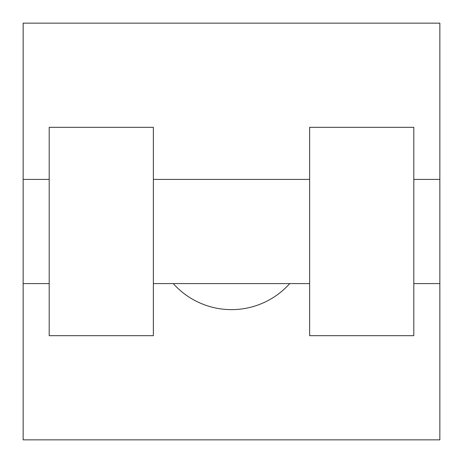 <?xml version="1.0" encoding="UTF-8"?>
<svg xmlns="http://www.w3.org/2000/svg" width="463" height="463" viewBox="0 0 463 463"><rect width="100%" height="100%" fill="white"/><g stroke="black" fill="none" stroke-linecap="round" stroke-linejoin="round"><path stroke-width="0.69" d="M173.266 283.587A78.131 78.131 0 0 0 289.734 283.587M439.85 179.412L439.85 439.85L23.15 439.85L23.15 23.15L439.85 23.15L439.85 179.412L413.806 179.412M309.631 127.325L309.631 335.675L413.806 335.675L413.806 127.325L309.631 127.325M153.369 335.675L153.369 127.325L49.194 127.325L49.194 335.675L153.369 335.675M309.631 179.412L153.369 179.412M309.631 283.587L153.369 283.587M439.85 283.587L413.806 283.587M23.15 283.587L49.194 283.587M23.15 179.412L49.194 179.412"/></g></svg>
